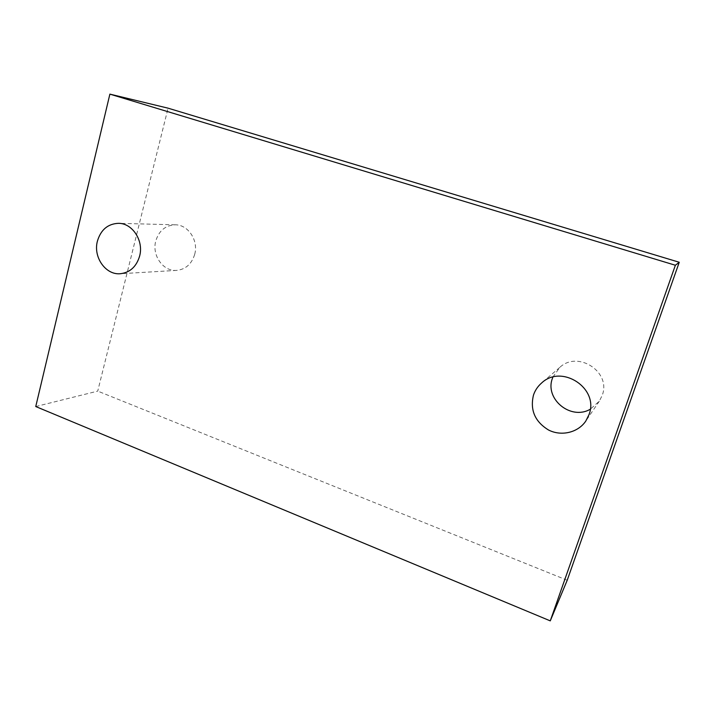 <?xml version="1.0" encoding="UTF-8"?>
<svg xmlns="http://www.w3.org/2000/svg" width="715" height="715" viewBox="0 0 715 715"><rect width="100%" height="100%" fill="white"/><g stroke="black" fill="none" stroke-linecap="round" stroke-linejoin="round"><path stroke-width="0.54" stroke-dasharray="3.58 2.68" d="M35.75 406.54L97.732 391.114L168.061 108.171M567.218 580.24L97.732 391.114M194.668 254.433C191.656 264.041 185.668 269.358 176.703 270.395C163.208 271.673 151.687 255.362 155.772 240.973C158.989 230.641 165.505 225.261 175.318 224.814C188.233 224.68 198.698 240.615 194.668 254.433M552.856 377.145L559.765 367.43C577.854 350.082 611.611 372.006 602.173 395.467L599.295 401.204L590.268 409.248M175.318 224.814L118.458 223.321M176.703 270.395L120.236 273.738M559.765 367.43L541.604 383.017M599.295 401.204L585.782 421.09"/><path stroke-width="1.07" d="M675.371 265.247L550.264 620.87L35.75 406.54L109.878 94.13L675.371 265.247L679.25 262.262L567.218 580.24L550.264 620.87M97.392 241.196C100.797 229.783 107.822 223.822 118.458 223.321C132.454 223.16 143.912 240.803 139.622 256.104C136.413 266.722 129.951 272.603 120.236 273.738C105.623 275.123 93.057 257.096 97.392 241.196M533.479 395.091C535.088 390.345 537.796 386.323 541.604 383.017C561.731 363.667 599.51 388.433 588.99 414.682L585.782 421.09C577.979 432.673 561.32 436.552 548.575 430.028C534.936 421.689 529.904 410.044 533.479 395.091M109.878 94.13L168.061 108.171L679.25 262.262M590.268 409.248C570.659 420.661 544.401 398.854 552.454 378.262L552.856 377.145"/></g></svg>
